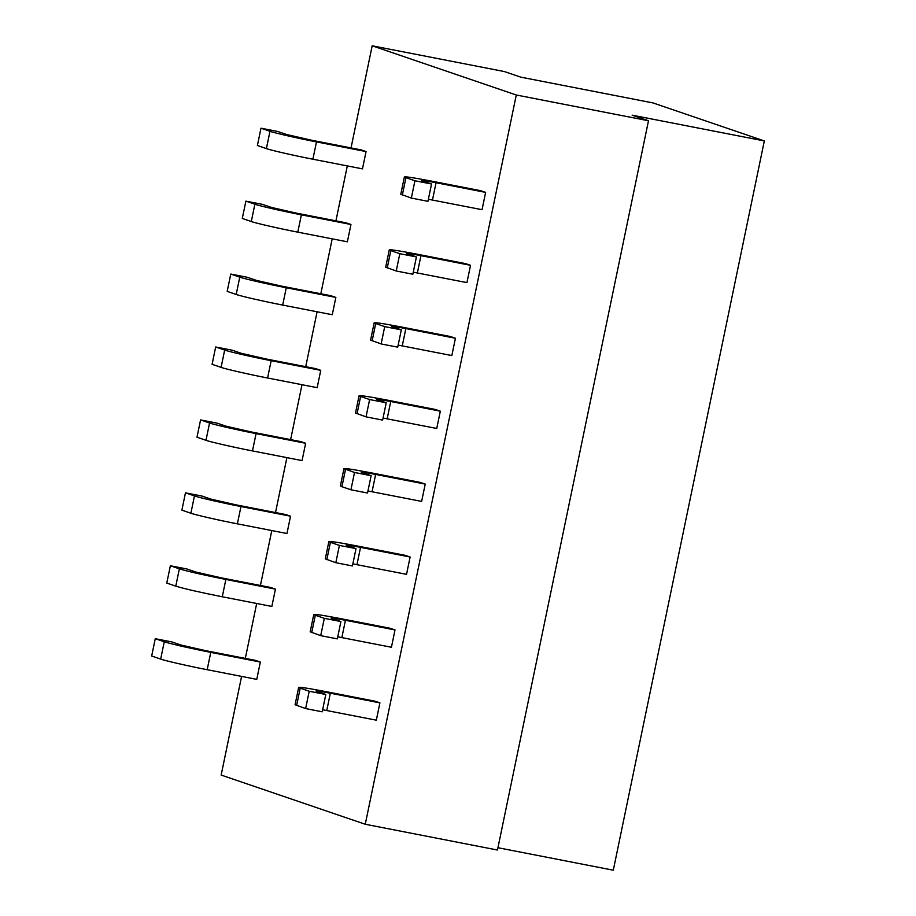 <?xml version="1.0" encoding="UTF-8"?>
<svg xmlns="http://www.w3.org/2000/svg" width="916" height="916" viewBox="0 0 916 916"><rect width="100%" height="100%" fill="white"/><g stroke="black" fill="none" stroke-linecap="round" stroke-linejoin="round"><path stroke-width="1.37" d="M371.117 475.702L367.534 493.014L350.931 489.785L354.515 472.473L371.117 475.702L361.293 472.232M367.957 490.965L421.635 501.407L425.219 484.095L375.64 474.431L372.056 491.743M362.129 472.633C359.896 471.694 364.408 472.301 375.64 474.431M354.515 472.473L343.969 468.637L340.386 485.949L341.931 486.717L345.515 469.404C341.37 467.652 349.775 468.763 370.705 472.748L420.284 482.411L425.219 484.095M350.931 489.785L341.931 486.717M352.855 563.89L406.532 574.332L410.116 557.02L360.538 547.356L356.954 564.668M335.829 562.71L339.412 545.398L356.015 548.638L352.431 565.951L335.829 562.71L325.283 558.875L328.867 541.574L330.413 542.329C326.268 540.577 334.672 541.688 355.603 545.673L405.181 555.336L410.116 557.02M356.015 548.638L346.191 545.157M347.027 545.558C344.794 544.619 349.305 545.226 360.538 547.356M339.412 545.398L330.413 542.329L326.829 559.642M337.752 636.815L391.43 647.257L395.014 629.945L345.447 620.281L341.851 637.593M320.726 635.635L324.31 618.323L340.912 621.563L337.328 638.876L320.726 635.635L310.18 631.811L313.764 614.499L315.31 615.254C310.971 613.457 319.363 614.579 340.5 618.598L390.079 628.262L395.014 629.945M340.912 621.563L331.088 618.082M331.924 618.495C329.588 617.521 334.1 618.128 345.447 620.281M324.31 618.323L315.31 615.254L311.726 632.567M322.65 709.751L376.327 720.182L379.911 702.87L330.344 693.217L326.749 710.53M305.623 708.56L309.207 691.248L325.81 694.488L322.226 711.801L305.623 708.56L295.078 704.736L298.662 687.424L300.208 688.179C295.868 686.382 304.261 687.504 325.398 691.523L374.976 701.187L379.911 702.87M325.81 694.488L315.986 691.008M316.822 691.42C314.486 690.458 318.997 691.053 330.344 693.217M309.207 691.248L300.208 688.179L296.624 705.492M241.584 676.409L221.157 775.062L365.266 824.263L516.292 95.001L372.182 45.8L351.034 147.911M347.301 165.922L335.932 220.836M332.199 238.847L320.829 293.773M317.096 311.772L305.726 366.698M301.994 384.697L290.624 439.623M286.891 457.634L275.521 512.548M271.789 530.559L260.419 585.473M256.686 603.484L245.316 658.398M305.646 443.275L300.711 441.592L251.133 431.928L226.172 426.226L217.184 423.158L200.57 419.917L209.569 422.986C213.233 424.474 238.813 430.314 256.068 433.611L305.646 443.275L302.062 460.588L252.484 450.924L256.068 433.611M275.441 589.125L270.506 587.442L220.928 577.778L195.967 572.076L186.979 569.008L170.365 565.767L179.364 568.836C187.963 571.47 203.466 575.008 225.863 579.462L275.441 589.125L271.857 606.438L222.279 596.774L225.863 579.462M260.339 662.05L255.404 660.367L205.825 650.703L180.864 645.001L171.876 641.933L155.262 638.692L164.262 641.773C172.861 644.395 188.364 647.933 210.76 652.387L260.339 662.05L256.755 679.363L207.176 669.699L210.76 652.387M290.544 516.2L285.609 514.517L236.03 504.853L211.069 499.151L202.081 496.083L185.467 492.842L194.467 495.911C198.131 497.399 223.71 503.25 240.965 506.537L290.544 516.2L286.96 533.513L237.381 523.849L240.965 506.537M230.775 274.067L247.389 277.296L256.377 280.376L281.338 286.078L330.916 295.731L335.851 297.414L332.268 314.726L282.689 305.074C265.434 301.776 239.855 295.937 236.191 294.448L227.191 291.38L230.775 274.067L239.774 277.136C243.438 278.624 269.018 284.464 286.273 287.761L335.851 297.414M260.98 128.206L277.594 131.446L286.582 134.515L311.543 140.217L361.122 149.881L366.056 151.564L362.473 168.876L312.894 159.212C295.639 155.926 270.06 150.087 266.396 148.598L257.396 145.518L260.98 128.206L269.98 131.286C273.644 132.774 299.223 138.614 316.478 141.9L366.056 151.564M245.877 201.142L262.491 204.371L271.479 207.44L296.44 213.142L346.019 222.806L350.954 224.489L347.37 241.801L297.792 232.149C280.536 228.851 254.957 223.012 251.293 221.523L242.293 218.455L245.877 201.142L254.877 204.211C258.541 205.699 284.12 211.539 301.375 214.836L350.954 224.489M215.672 346.992L232.286 350.221L241.274 353.301L266.235 359.003L315.814 368.656L320.749 370.35L317.165 387.663L267.587 377.999C250.331 374.701 224.752 368.862 221.088 367.373L212.088 364.305L215.672 346.992L224.672 350.061C228.336 351.549 253.915 357.389 271.17 360.686L320.749 370.35M383.06 418.04L436.737 428.482L440.321 411.17L435.386 409.486L385.808 399.823C364.866 395.838 356.473 394.727 360.618 396.468L359.072 395.712L355.488 413.024L366.034 416.86L382.636 420.089L386.22 402.777L376.396 399.307M413.265 272.189L466.942 282.62L470.526 265.308L465.591 263.625L416.013 253.972C395.071 249.988 386.678 248.866 390.823 250.618L389.277 249.862L385.693 267.174L396.239 270.999L412.841 274.239L416.425 256.927L406.601 253.446M428.367 199.264L482.045 209.695L485.629 192.383L480.694 190.7L431.115 181.036C410.173 177.063 401.78 175.941 405.925 177.693L404.38 176.937L400.796 194.249L411.341 198.074L427.944 201.314L431.528 184.001L421.704 180.521M398.162 345.114L451.84 355.557L455.424 338.244L450.489 336.55L400.91 326.897C379.968 322.913 371.575 321.802 375.72 323.543L374.175 322.787L370.591 340.099L381.136 343.935L397.739 347.164L401.322 329.852L391.498 326.371M497.949 847.724L613.296 870.2L764.322 140.938L652.959 102.913L520.757 77.15L504.384 71.562L372.182 45.8M365.266 824.263L497.468 850.025L648.494 120.763L632.12 115.176L764.322 140.938M516.292 95.001L648.494 120.763M377.232 399.708C374.999 398.769 379.51 399.365 390.743 401.506L440.321 411.17M386.22 402.777L369.617 399.548L360.618 396.468L357.034 413.78M369.617 399.548L366.034 416.86M392.334 326.783C390.101 325.844 394.613 326.44 405.845 328.581L455.424 338.244M401.322 329.852L384.72 326.623L375.72 323.543L372.136 340.855M384.72 326.623L381.136 343.935M407.437 253.858C405.204 252.919 409.715 253.514 420.948 255.656L470.526 265.308M416.425 256.927L399.823 253.686L390.823 250.618L387.239 267.93M399.823 253.686L396.239 270.999M422.539 180.933C420.307 179.994 424.818 180.589 436.05 182.731L485.629 192.383M431.528 184.001L414.925 180.761L405.925 177.693L402.342 195.005M414.925 180.761L411.341 198.074M200.57 419.917L196.986 437.23L205.986 440.298C209.649 441.787 235.229 447.626 252.484 450.924M185.467 492.842L181.883 510.155L190.883 513.223C194.547 514.712 220.126 520.551 237.381 523.849M170.365 565.767L166.781 583.08L175.78 586.148C184.379 588.782 199.883 592.32 222.279 596.774M155.262 638.692L151.678 656.005L160.678 659.085C164.342 660.573 189.921 666.413 207.176 669.699M387.159 418.818L390.743 401.506M402.261 345.893L405.845 328.581M417.364 272.968L420.948 255.656M432.466 200.043L436.05 182.731M205.986 440.298L209.569 422.986M190.883 513.223L194.467 495.911M175.78 586.148L179.364 568.836M160.678 659.085L164.262 641.773M269.98 131.286L266.396 148.598M316.478 141.9L312.894 159.212M254.877 204.211L251.293 221.523M301.375 214.836L297.792 232.149M239.774 277.136L236.191 294.448M286.273 287.761L282.689 305.074M224.672 350.061L221.088 367.373M271.17 360.686L267.587 377.999"/></g></svg>
